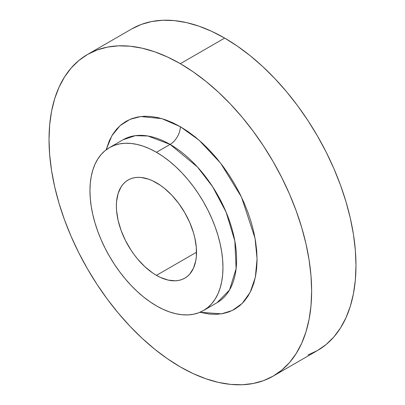 <?xml version="1.0" encoding="UTF-8"?>
<svg xmlns="http://www.w3.org/2000/svg" width="405" height="405" viewBox="0 0 405 405"><rect width="100%" height="100%" fill="white"/><g stroke="black" fill="none" stroke-linecap="round" stroke-linejoin="round"><path stroke-width="0.61" d="M123.074 139.755A94.051 54.3 -120 0 1 170.1 144.413L197.402 166.946L212.569 186.624L226.096 212.104L234.834 240.985L236.115 268.606L229.508 290.026L217.126 302.656A94.051 54.3 -120 0 0 231.544 227.291A94.051 54.3 -120 0 0 170.1 144.413A14.469 8.353 120 0 0 180.331 126.689L199.128 140.241L220.674 163.22L241.476 197.063L255.064 238.327L257.064 258.82L255.358 277.228L250.179 292.324L242.205 303.431L232.359 310.468L221.555 313.834L199.948 312.29L209.699 314.118L216.503 314.331L222.963 313.586L229.012 311.901L234.591 309.283L239.649 305.76L244.134 301.366L248.007 296.141L251.227 290.137L253.763 283.414L255.595 276.038L256.699 268.075L257.069 259.6L256.699 250.705L255.595 241.466L253.763 231.974L251.227 222.32L248.007 212.6L244.134 202.91L239.649 193.332L234.591 183.971L229.012 174.909L222.963 166.237L216.503 158.036L209.699 150.392L202.606 143.365L195.301 137.037L187.854 131.458L180.331 126.689L172.808 122.776L165.361 119.748L158.056 117.647L150.964 116.483L144.16 116.27L137.7 117.01L131.65 118.7L126.071 121.318L121.014 124.841L116.529 129.236L112.656 134.455L109.436 140.459L106.145 149.815L111.871 135.746L120.133 125.596L130.035 119.338L140.732 116.539L161.879 118.64L180.331 126.689A14.469 8.353 -60 0 1 170.1 144.413L147.931 136.004L135.407 135.66L123.074 139.755L109.431 147.633A94.051 54.3 60 0 1 156.457 152.29A94.051 54.3 60 0 1 217.9 235.168A94.051 54.3 60 0 1 203.482 310.534A94.051 54.3 60 0 1 156.457 305.876A94.051 54.3 60 0 1 95.013 222.998A94.051 54.3 60 0 1 109.431 147.633L114.266 145.36L119.51 143.897L125.11 143.259L131.007 143.441L137.153 144.448L143.481 146.271L149.941 148.893L156.457 152.29L170.1 144.413L156.457 152.29L162.977 156.421L169.432 161.256L175.765 166.738L181.911 172.829L187.809 179.456L193.408 186.563L198.647 194.076L203.482 201.933L207.866 210.043L211.754 218.346L215.111 226.744L217.9 235.168L220.097 243.532L221.687 251.758L222.644 259.767L222.963 267.477L222.644 274.823L221.687 281.723L220.097 288.117L217.9 293.944L215.111 299.143L211.754 303.674L207.866 307.481L203.482 310.534L198.647 312.802L193.408 314.265L187.809 314.908L181.911 314.725L175.765 313.713L169.432 311.891L162.977 309.268L156.457 305.876L149.941 301.74L143.481 296.911L137.153 291.423L131.007 285.338L125.11 278.706L119.51 271.603L114.266 264.085L109.431 256.233L105.047 248.118L101.159 239.821L97.807 231.422L95.013 222.998L92.816 214.63L91.231 206.403L90.274 198.399L89.956 190.684L90.274 183.344L91.231 176.443L92.816 170.049L95.013 164.222L97.807 159.018L101.159 154.492L105.047 150.685L109.431 147.633M224.669 38.085L180.331 63.681A185.692 107.209 60 0 1 301.644 227.316A185.692 107.209 60 0 1 273.178 376.113A185.692 107.209 60 0 1 180.331 366.915A185.692 107.209 60 0 1 59.024 203.285A185.692 107.209 60 0 1 87.485 54.483A185.692 107.209 60 0 1 180.331 63.681L224.669 38.085L237.538 46.241L250.285 55.784L262.784 66.617L274.914 78.636L286.563 91.722L297.619 105.751L307.967 120.589L317.515 136.095L326.167 152.118L333.847 168.5L340.468 185.085L345.976 201.715L350.32 218.234L353.449 234.475L355.342 250.285L355.975 265.508L355.342 280.007L353.449 293.63L350.32 306.256L345.976 317.763L340.468 328.03L333.847 336.97L326.167 344.488L317.515 350.517A185.692 107.209 -120 0 0 345.976 201.715A185.692 107.209 -120 0 0 224.669 38.085A185.692 107.209 -120 0 0 131.822 28.887L141.37 24.406L151.718 21.521L162.769 20.25L174.418 20.614L186.553 22.604L199.052 26.209L211.8 31.382L224.669 38.085M156.457 275.354A56.675 32.719 60 0 1 119.434 225.413A56.675 32.719 60 0 1 128.122 180.002A56.675 32.719 60 0 1 156.457 182.807A56.675 32.719 60 0 1 193.484 232.748A56.675 32.719 60 0 1 184.796 278.164A56.675 32.719 60 0 1 156.457 275.354L196.531 252.219L156.457 275.354L160.385 277.4L168.09 280.078L175.35 280.797L178.721 280.412L181.88 279.531L184.796 278.164L187.434 276.321L189.778 274.028L193.484 268.166L195.762 260.8L196.339 256.643L196.339 247.571L194.805 237.791L193.484 232.748L189.778 222.613L184.796 212.721L178.721 203.462L171.796 195.185L164.278 188.214L160.385 185.298L152.528 180.762L148.64 179.182L141.122 177.476L137.568 177.365L134.197 177.755L131.038 178.635L128.122 180.002L125.479 181.84L123.14 184.138L121.115 186.867L118.108 193.509L116.579 201.523L116.387 205.948L116.579 210.595L118.108 220.376L121.115 230.491L125.479 240.555L131.038 250.174L134.197 254.704L137.568 258.987L144.823 266.647L152.528 272.864L156.457 275.354M273.178 376.113L263.63 380.594L253.282 383.479L242.231 384.75L230.582 384.385L218.447 382.396L205.948 378.791L193.2 373.618L180.331 366.915L167.462 358.759L154.715 349.216L142.216 338.383L130.086 326.364L118.437 313.278L107.381 299.249L97.033 284.411L87.485 268.905L78.833 252.882L71.153 236.5L64.532 219.915L59.024 203.285L54.68 186.766L51.551 170.525L49.658 154.715L49.025 139.492L49.658 124.993L51.551 111.37L54.68 98.744L59.024 87.237L64.532 76.97L71.153 68.03L78.833 60.512L87.485 54.483L97.033 50.002L107.381 47.117L118.437 45.846L130.086 46.21L142.216 48.205L154.715 51.805L167.462 56.978L180.331 63.681L193.2 71.842L205.948 81.385L218.447 92.213L230.582 104.232L242.231 117.318L253.282 131.352L263.63 146.19L273.178 161.691L281.829 177.714L289.509 194.096L296.131 210.681L301.639 227.316L305.983 243.83L309.111 260.071L311.005 275.881L311.637 291.109L311.005 305.603L309.111 319.231L305.983 331.857L301.639 343.359L296.131 353.626L289.509 362.566L281.829 370.084L273.178 376.113L317.515 350.517L307.967 354.998M217.126 302.656L203.482 310.534M131.822 28.887L87.485 54.483"/></g></svg>
